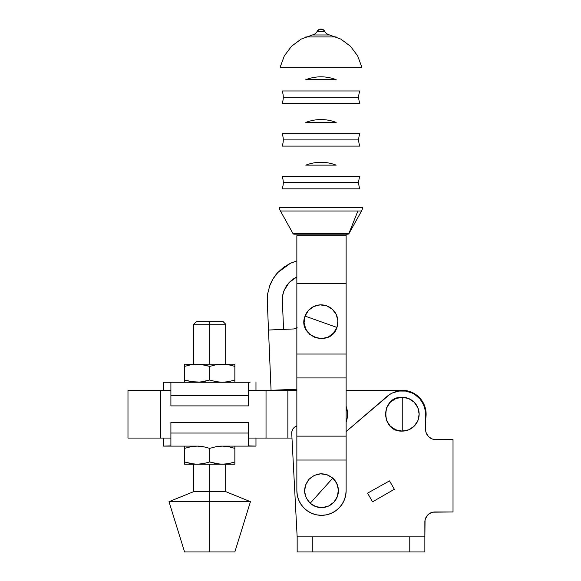 <?xml version="1.0" encoding="UTF-8"?>
<svg xmlns="http://www.w3.org/2000/svg" width="581" height="581" viewBox="0 0 581 581"><rect width="100%" height="100%" fill="white"/><g stroke="black" fill="none" stroke-linecap="round" stroke-linejoin="round"><path stroke-width="0.87" d="M282.112 90.977L359.864 90.977A17.038 17.038 0 0 0 358.695 97.172L283.281 97.172A17.038 17.038 0 0 0 282.112 90.977A17.038 17.038 0 0 1 282.112 103.374A17.038 17.038 0 0 0 283.281 97.172L358.695 97.172A17.038 17.038 0 0 1 359.864 90.977M282.112 133.717L359.864 133.717A17.038 17.038 0 0 0 358.695 139.912L283.281 139.912A17.038 17.038 0 0 0 282.112 133.717A17.038 17.038 0 0 1 282.112 146.107A17.038 17.038 0 0 0 283.281 139.912L358.695 139.912A17.038 17.038 0 0 1 359.864 133.717M282.112 176.45L359.864 176.45A17.038 17.038 0 0 0 358.695 182.645L283.281 182.645A17.038 17.038 0 0 0 282.112 176.45A17.038 17.038 0 0 1 282.112 188.84A17.038 17.038 0 0 0 283.281 182.645L358.695 182.645A17.038 17.038 0 0 1 359.864 176.45M321.489 490.698L332.804 478.127C324.496 472.004 316.536 472.418 308.925 479.383C302.795 487.691 303.217 495.651 310.181 503.262L321.489 490.698L310.181 503.262L315.853 506.639L322.382 507.583L328.781 505.957L334.06 502.006L337.43 496.334L338.374 489.805L336.748 483.407L332.804 478.127L327.132 474.757L320.603 473.813L314.205 475.44L308.925 479.383L305.548 485.055L304.604 491.584L306.231 497.982L310.181 503.262A16.907 16.907 0 0 0 334.06 502.006A16.907 16.907 0 0 0 332.804 478.127L321.489 490.698M320.988 321.765L305.061 316.1C296.768 336.305 330.596 348.331 336.922 327.43L320.988 321.765L336.922 327.43L337.873 320.901L336.261 314.503L332.317 309.215L326.653 305.831L320.124 304.88L313.733 306.492L308.438 310.436L305.061 316.1L304.103 322.629L305.722 329.02L309.658 334.315L315.323 337.692L321.852 338.65L328.25 337.031L333.538 333.095L336.922 327.43A16.907 16.907 0 0 0 326.653 305.831A16.907 16.907 0 0 0 305.061 316.1L320.988 321.765M346.131 490.698A24.634 24.634 0 0 1 321.489 515.332L316.689 514.86L312.062 513.459L307.807 511.178L304.074 508.114L301.009 504.381L298.728 500.125L297.327 495.499L296.855 490.698L296.855 460.029L346.131 460.029L346.131 490.698L345.651 495.499L344.25 500.125L341.977 504.381L338.912 508.114L335.179 511.178L330.923 513.459L326.297 514.86L321.489 515.332A24.634 24.634 0 0 1 296.855 490.698L296.855 436.142L296.855 460.029L346.131 460.029L346.131 490.698M362.566 207.591A8.548 8.548 0 0 1 361.52 211.012L357.889 211.012L348.876 233.511L298.365 233.497L298.409 234.179L347.932 234.179L294.066 234.179A1.002 1.002 90 0 1 293.921 234.172L293.049 233.664L280.456 211.012L293.049 233.664L320.988 233.969L348.876 233.511L357.889 211.012L280.456 211.012L361.52 211.012A8.548 8.548 0 0 0 362.566 207.591L279.41 207.591A8.548 8.548 0 0 0 280.456 211.012A8.548 8.548 0 0 1 279.41 207.591M317.219 31.323L318.998 29.544L322.978 29.544L324.764 31.323A7.132 7.132 0 0 0 329.594 34.976A7.132 7.132 0 0 1 324.764 31.323A4.263 4.263 0 0 0 317.219 31.323A7.132 7.132 0 0 1 312.382 34.976A7.132 7.132 0 0 0 317.219 31.323L324.764 31.323L317.219 31.323M329.587 34.976L340.865 39.116L350.496 46.298L357.678 55.929L361.825 67.2L280.158 67.2L284.298 55.929L291.488 46.298L301.111 39.116L312.389 34.976L329.594 34.976M359.864 103.374A17.038 17.038 0 0 1 358.695 97.172A17.038 17.038 0 0 0 359.864 103.374L282.112 103.374M336.159 79.67L305.817 79.67L336.159 79.67C326.05 75.864 315.933 75.864 305.817 79.67M359.864 146.107A17.038 17.038 0 0 1 358.695 139.912A17.038 17.038 0 0 0 359.864 146.107L282.112 146.107M336.159 122.402L305.817 122.402L336.159 122.402C326.05 118.604 315.933 118.604 305.817 122.402M359.864 188.84A17.038 17.038 0 0 1 358.695 182.645A17.038 17.038 0 0 0 359.864 188.84L282.112 188.84M305.817 165.142C311.859 162.803 318.112 161.903 324.568 162.44L317.415 162.44C323.871 161.903 330.117 162.803 336.159 165.142L305.817 165.142M298.409 234.179L298.365 233.497L293.1 233.511A1.002 1.002 90 0 0 294.051 234.179L343.567 234.179L343.618 233.497L343.567 234.179M305.817 36.937L336.159 36.937M348.876 233.511L348.876 233.511A1.002 1.002 90 0 1 347.932 234.179A1.002 1.002 -90 0 0 348.876 233.511L348.048 234.179M337.96 233.751L333.647 233.867M331.199 233.903L321.649 233.969M320.981 233.969L320.371 233.969M316.238 233.954L302.883 233.715M293.1 233.511L293.129 233.511A1.002 1.002 -90 0 0 294.051 234.179L294.051 234.179M321.525 233.969L342.645 233.555M346.131 234.179L346.131 235.69L296.855 235.69L296.855 436.142L346.131 436.142L346.131 460.029L346.131 436.142L296.855 436.142L296.855 377.926L346.131 377.926L346.131 436.142L346.131 377.926L296.855 377.926L296.855 354.04L346.131 354.04L346.131 377.926L346.131 354.04L296.855 354.04L296.855 283.651L346.131 283.651L346.131 354.04L346.131 283.651L296.855 283.651L296.855 235.69L346.131 235.69L346.131 283.651L346.131 234.179M402.241 414.188L402.241 397.281C380.424 396.235 380.424 432.148 402.241 431.102L402.241 414.188L402.241 431.102L395.77 429.809L390.287 426.149L386.619 420.659L385.334 414.188L386.619 407.717L390.287 402.234L395.77 398.566L402.241 397.281L408.712 398.566L414.195 402.234L417.862 407.717L419.148 414.188L417.862 420.659L414.195 426.149L408.712 429.809L402.241 431.102A16.907 16.907 0 0 0 419.148 414.188A16.907 16.907 0 0 0 402.241 397.281L402.241 414.188M370.78 491.359L367.57 493.16L372.574 501.831L394.346 489.267L389.51 480.886L367.57 493.16L372.574 501.831L394.346 489.267L389.51 480.886L370.78 491.359M429.976 437.82L431.385 438.626L429.976 437.82A10.059 10.059 0 0 1 425.604 429.533A10.059 10.059 0 0 0 435.663 439.577L432.91 439.192L453.02 439.577L453.02 511.977L434.922 511.977A10.059 10.059 0 0 0 424.864 522.036L424.864 536.866L425.06 520.075L425.626 518.187L427.812 514.926L429.33 513.677L432.961 512.173L453.02 511.977L453.02 439.577L433.702 439.389L431.814 438.815L428.553 436.636L426.374 433.375L425.8 431.487L425.372 410.869L423.505 404.499L419.918 398.915L414.914 394.557L411.994 392.952L405.625 391.071L398.987 391.049L392.611 392.894L389.684 394.477L346.131 431.581L387.011 396.467A23.371 23.371 0 0 1 425.604 414.188L425.604 429.526A10.059 10.059 0 0 0 432.91 439.192L435.663 439.577L432.206 438.967M296.92 425.902L294.741 427.028L293.042 428.8L292.003 431.022L291.735 433.462L297.16 537.055L291.735 433.462A7.538 7.538 0 0 1 296.855 425.924M434.922 511.977L432.91 512.181L434.922 511.977L432.91 512.181L429.504 513.56L431.262 512.667M424.864 536.866L424.864 551.95L424.864 536.866L297.16 536.866L297.16 551.95L312.244 551.95L312.244 536.866L312.244 551.95L409.779 551.95L409.779 536.866L409.779 551.95L424.864 551.95L297.16 551.95L297.16 536.866L424.864 536.866M425.038 520.191L425.161 519.596M425.452 518.651L428.037 514.708M428.931 513.96L429.33 513.677M426.766 434.21L426.519 433.716M427.514 515.238L427.129 515.674M427.638 435.583L428.625 436.709M426.265 433.099L425.895 431.901M420.964 400.207L419.918 398.915M408.879 391.783L406.722 391.26M402.306 390.824L400.091 390.919M392.611 392.894L390.635 393.903M347.518 413.229A22.623 22.623 0 0 1 346.131 422.053L347.271 417.659L347.518 413.229L346.131 406.33A22.623 22.623 0 0 1 347.518 413.229M297.123 327.343L295.54 328.497L293.637 328.962L268.502 330.03L293.637 328.962A5.026 5.026 0 0 0 296.855 327.611M296.179 389.241L271.058 390.309L268.502 330.03L271.058 390.309L296.179 389.241A5.026 5.026 0 0 1 296.855 389.263M290.515 263.222L296.855 260.898L290.515 263.222L277.849 272.482L283.724 267.224L290.515 263.222M269.693 285.888L267.725 293.528L267.289 301.401L268.502 330.03L267.289 301.401L267.725 293.528L269.693 285.888C271.799 280.449 274.522 275.975 277.849 272.482L273.114 278.786L269.693 285.888L273.114 278.786M282.642 295.78L282.344 300.406C282.431 296.121 282.969 292.926 283.949 290.82L289.077 282.555L296.956 276.861L289.077 282.555L286.179 286.331M286.055 286.527L283.949 290.82L282.736 295.213M283.572 329.391L282.344 300.406L283.572 329.391M294.611 328.824L293.637 328.962L294.611 328.824M296.956 276.861L292.737 279.323L289.077 282.555L286.113 286.44L283.949 290.82L282.678 295.533L282.344 300.406M282.678 295.533L283.949 290.82M289.077 282.555L292.737 279.323M209.719 491.62L225.682 491.62L209.719 491.62L209.719 501.672L250.44 501.672L209.719 501.672L209.719 551.95L234.855 551.95L184.576 551.95L209.719 551.95L209.719 501.672L168.991 501.672L209.719 501.672L209.719 491.62L193.756 491.62L209.719 491.62L209.719 464.219L209.719 491.62M255.974 438.074L255.974 446.114L248.545 445.874L248.545 433.041L248.545 445.874L250.062 446.114L220.678 446.114L255.974 446.114L255.974 438.074M216.851 364.614L222.291 364.164L184.576 364.164L184.576 380.018L184.576 366.408L190.793 364.774L184.576 366.408L184.576 364.164L200.343 364.323L209.719 366.408L203.495 364.766L197.148 364.164L190.793 364.774L197.148 364.164L209.719 364.164L209.719 324.198L193.756 324.198L209.719 324.198L209.719 321.678L196.269 321.678L223.169 321.678L209.719 321.678L209.719 324.198L225.682 324.198L209.719 324.198L209.719 364.164L222.291 364.164L215.929 364.774L209.719 366.408L209.719 380.018L203.503 381.659L209.719 380.018L215.929 381.659L222.291 382.262L216.851 381.819M250.062 382.262L220.678 382.262L250.062 382.262M255.974 390.309L255.974 382.262L255.974 390.309M163.464 382.262L198.76 382.262L163.464 382.262L163.464 390.309M170.894 405.894L170.894 382.509L169.376 382.262L170.894 382.509L170.894 395.334L248.545 395.334L248.545 382.509L248.545 395.334L170.894 395.334L170.894 405.894L248.545 405.894L170.894 405.894M248.545 405.894L248.545 395.334L248.545 405.894M198.76 382.262L220.678 382.262L198.76 382.262M219.095 382.109L222.291 382.262L215.929 381.659L209.719 380.018L200.343 382.109L190.793 381.659L197.148 382.262L203.495 381.659L209.719 380.018L209.719 366.408L215.929 364.774L222.291 364.164L234.855 364.164L222.291 364.164L228.638 364.766L234.855 366.408L234.855 364.164M234.855 382.109L234.855 380.018L228.638 381.659L222.291 382.262L228.645 381.659L234.855 380.018L234.855 382.262L234.855 380.018L228.638 381.659L234.855 380.018L234.855 366.408L228.638 364.766L219.088 364.323M234.855 380.018L234.855 364.316L234.855 366.408L228.638 364.774L234.855 366.408M184.576 382.109L184.576 380.018L184.576 382.262L184.576 380.018L191.745 381.826M193.952 382.109L184.664 380.047M203.495 364.766L209.719 366.408L203.503 364.774M193.952 364.323L191.774 364.599M184.576 366.408L184.576 364.164M184.576 364.774L184.576 364.323M234.855 364.323L234.855 364.774M198.76 446.114L163.464 446.114L170.894 445.874L170.894 433.041L248.545 433.041L248.545 422.489L248.545 433.041L170.894 433.041L170.894 422.489L248.545 422.489L170.894 422.489L170.894 445.874L169.376 446.114L198.76 446.114M184.576 464.059L184.576 448.365L190.793 446.724L197.148 446.114L190.793 446.724L184.576 448.365L184.576 461.968L190.793 463.609L197.148 464.219L191.745 463.776M216.851 446.564L222.291 446.114L215.929 446.724L209.719 448.365L203.495 446.724L209.719 448.365L209.719 461.968L203.503 463.609L209.719 461.968L215.929 463.609L222.291 464.219L216.851 463.769M219.095 464.059L197.148 464.219L203.495 463.609L197.148 464.219L184.576 464.219L222.291 464.219L228.645 463.609L234.855 461.968L228.638 463.609L234.855 461.968L234.855 464.219L234.855 448.365L228.638 446.724L234.855 448.365L234.855 446.114M234.855 461.968L228.638 463.609L222.291 464.219L234.855 464.219L234.855 446.273L234.855 448.365L228.645 446.724L222.291 446.114L228.638 446.724L234.855 448.365M234.855 464.059L219.088 464.059L209.719 461.968L203.495 463.609L209.719 461.968L209.719 448.365L215.929 446.724L222.291 446.114L219.088 446.273M203.495 446.724L197.148 446.114L203.495 446.724L209.719 448.365L203.503 446.724M184.576 448.365L184.576 446.114M193.952 464.059L184.576 461.968L184.576 463.616L184.664 461.997M193.952 446.273L191.774 446.549M184.576 446.724L184.576 446.273M234.855 446.273L234.855 446.724M425.604 419.119L426.12 414.188L425.662 409.532L424.304 405.051L422.096 400.919L419.126 397.302L415.509 394.332L411.377 392.124L406.896 390.766L402.241 390.309L346.131 390.309L402.241 390.309A23.879 23.879 0 0 1 425.604 419.119M296.855 390.309L287.856 390.309L287.856 438.074L291.974 438.074L287.856 438.074L287.856 390.309L266.033 390.309L266.033 438.074L287.856 438.074L266.033 438.074L266.033 390.309L248.545 390.309L296.855 390.309M127.98 390.309L170.894 390.309L160.661 390.309L160.661 438.074L170.894 438.074L160.661 438.074L160.661 390.309L127.98 390.309L127.98 438.074L160.661 438.074L127.98 438.074M248.545 438.074L266.033 438.074L248.545 438.074M361.52 211.012L348.927 233.664M234.855 551.95L250.44 501.672L225.682 491.62L225.682 464.219M225.682 364.164L225.682 324.198L223.169 321.678M193.756 364.164L193.756 324.198L196.269 321.678M163.464 446.114L163.464 438.074M193.756 464.219L193.756 491.62L168.991 501.672L184.576 551.95"/></g></svg>
